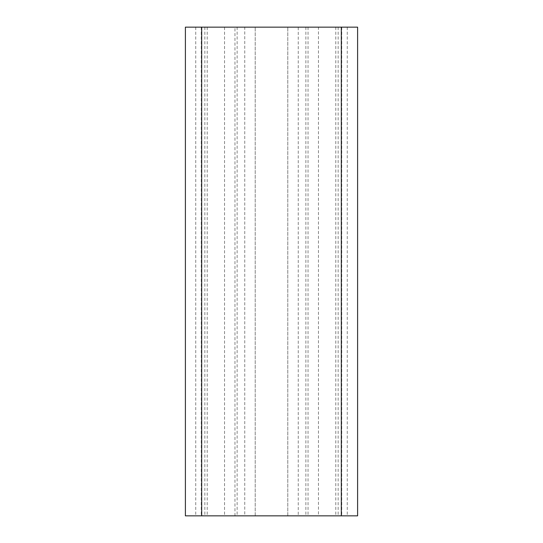 <?xml version="1.0" encoding="UTF-8"?>
<svg xmlns="http://www.w3.org/2000/svg" width="543" height="543" viewBox="0 0 543 543"><rect width="100%" height="100%" fill="white"/><g stroke="black" fill="none" stroke-linecap="round" stroke-linejoin="round"><path stroke-width="0.41" stroke-dasharray="2.71 2.04" d="M234.956 515.85L234.956 27.15L185.394 27.15L185.394 515.85L255.21 515.85L255.21 27.15L255.21 515.85L201.263 515.85L341.737 515.85L287.79 515.85L287.79 27.15L287.79 515.85L298.256 515.85L298.256 27.15L287.79 27.15L341.737 27.15L318.463 27.15L318.463 515.85M234.956 27.15L244.744 27.15L244.744 515.85M244.744 27.15L255.21 27.15L237.121 27.15L237.121 515.85M318.463 27.15L237.121 27.15M338.14 27.15L338.14 515.85L357.606 515.85L357.606 27.15L298.256 27.15M308.044 27.15L308.044 515.85L298.256 515.85M338.14 515.85L308.044 515.85M195.745 27.15L195.745 515.85M204.86 27.15L204.86 515.85M207.202 27.15L207.202 515.85M201.616 27.15L201.616 515.85M224.537 27.15L224.537 515.85M341.384 27.15L341.384 515.85M335.798 27.15L335.798 515.85M305.879 27.15L305.879 515.85M347.255 27.15L347.255 515.85M201.263 27.15L201.263 515.85M341.737 27.15L341.737 515.85"/><path stroke-width="0.81" d="M341.316 27.15L341.316 515.85L201.684 515.85L201.684 27.15L357.606 27.15L357.606 515.85L341.316 515.85M201.684 515.85L185.394 515.85L185.394 27.15L201.684 27.15"/></g></svg>
